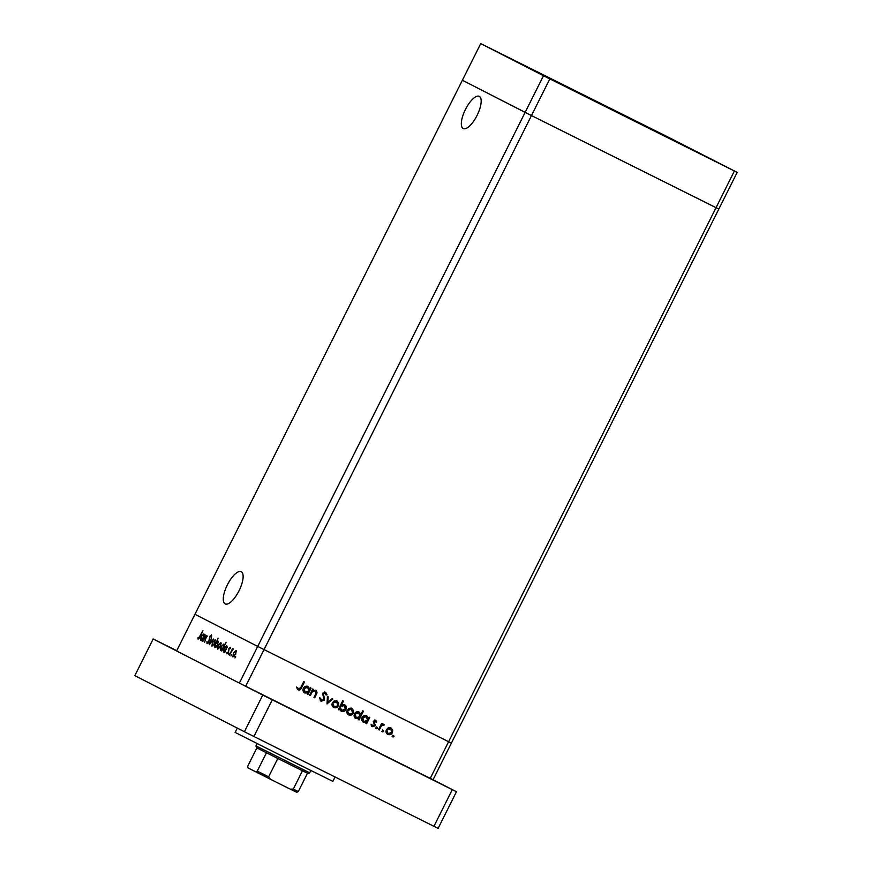 <?xml version="1.0" encoding="UTF-8"?>
<svg xmlns="http://www.w3.org/2000/svg" width="872" height="872" viewBox="0 0 872 872"><rect width="100%" height="100%" fill="white"/><g stroke="black" fill="none" stroke-linecap="round" stroke-linejoin="round"><path stroke-width="1.31" d="M569.318 87.952L532.716 69.651L569.318 87.952M643.71 125.078L607.108 106.776L643.71 125.078M695.028 151.052L658.425 132.751L695.028 151.052M651.362 129.481L614.771 111.18L651.362 129.481M574.713 91.015L538.111 72.714L574.713 91.015M647.318 126.822L670.928 138.626L647.318 126.822M570.604 89.173L546.984 77.357L570.604 89.173M718.713 163.086L695.104 151.281L718.713 163.086M499.198 52.909L522.818 64.713L499.198 52.909M480.745 43.6L462.378 80.257L525.129 112.39L257.709 646.424L448.611 741.712L430.256 778.38L433.046 779.742L451.402 743.086L448.611 741.712L716.032 207.689L718.822 209.051L451.402 743.086L257.709 646.424L239.353 683.081L176.602 650.959L194.957 614.291L257.709 646.424L194.957 614.291L462.378 80.257L531.462 115.573L718.822 209.051L737.178 172.394L668.105 137.078L480.745 43.6L543.496 75.733L737.178 172.394M734.388 171.021L716.032 207.689L531.462 115.573L525.129 112.39L543.496 75.733M430.256 778.38L245.675 686.264L549.818 78.905M239.015 590.791A17.985 6.529 -63.5 0 0 241.239 571.716A17.985 6.529 -63.5 0 0 227.385 584.84A17.985 6.529 -63.5 0 0 225.172 603.904A17.985 6.529 -63.5 0 0 239.015 590.791M477.071 115.42A17.985 6.529 -63.5 0 0 479.284 96.345A17.985 6.529 -63.5 0 0 465.441 109.458A17.985 6.529 -63.5 0 0 463.217 128.533A17.985 6.529 -63.5 0 0 477.071 115.42M202.86 641.367L205.716 634.98L205.421 636.244L206.904 635.448L204.571 642.239L206.468 636.189L202.587 641.225M209.029 641.89L206.98 643.754L206.98 641.4L207.427 642.882L208.757 641.738L209.749 636.375L211.504 634.772L211.602 636.647L211.089 637.04L211.035 635.634L210.043 636.484L208.757 641.738M209.367 644.702L211.427 637.901L210.196 642.991L213.531 638.98L209.324 644.681M212.387 642.337L215.188 639.688L214.73 643.536L211.951 646.163L212.387 642.337L212.332 645.389L214.447 643.405L214.806 640.451L212.659 642.49M218.142 645.291L220.943 642.631L220.474 646.49L217.695 649.106L218.142 645.291L218.087 648.332L220.202 646.348L220.551 643.405L218.414 645.433M226.982 647.318L224.714 652.561L224.976 651.33L223.461 652.049L223.908 648.201L226.709 645.585L227.265 647.46M234.95 657.935L235.669 656.507L234.95 657.935M233.369 653.084L236.17 650.436L235.713 654.283L232.933 656.899L233.369 653.084L233.315 656.136L235.429 654.142L235.778 651.199L233.642 653.237M230.949 655.886L231.658 654.458L230.949 655.886M229.587 655.057L232.443 648.659L232.257 649.727L233.325 648.975L229.314 654.916M228.442 654.61L229.162 653.183L228.442 654.61M228.824 648.735L230.219 647.384L230.35 648.572L229.118 648.844L228.497 652.365L226.927 653.837L226.709 652.648L228.202 652.256L229.096 648.866M224.028 645.869L226.175 642.283L221.782 651.057L222.044 649.836L220.518 650.545L220.976 646.697L223.766 644.081L224.3 646.01M214.588 645.923L218.12 638.162L216.572 641.956L218.109 641.182L217.662 645.04L214.861 647.656L214.937 646.098M204.222 635.666L201.944 640.898L202.217 639.677L200.691 640.397L201.138 636.538L203.939 633.933L204.506 635.808M198.554 638.337L202.936 630.663L200.32 636.582L198.108 639.209L197.846 637.835L198.347 637.269L199.154 638.631M310.29 695.594L309.571 695.246L312.699 688.989L313.419 689.349L312.852 690.471L315.697 690.341C317.157 691.42 317.353 692.837 316.285 694.603L314.683 697.796L313.975 697.437L316.067 693.033L315.184 691.049L312.372 691.714L310.29 695.594L309.582 695.235M324.526 700.085L321.092 701.262L319.599 698.178L320.493 698.091L321.528 700.39L323.817 699.715L322.684 693.305L325.648 692.292L327.044 694.799L326.139 695.006L325.125 693.131L323.414 693.632L324.526 700.085L323.817 699.715M327.055 703.966L327.425 696.336L328.199 696.728L327.861 702.243L332.068 698.657L332.842 699.039L326.956 703.911M332.396 702.745L334.303 700.924L337.05 701.001L338.75 703.137L338.434 705.753C337.268 707.65 335.731 708.228 333.802 707.475C332.047 706.385 331.578 704.816 332.396 702.745L334.183 706.702L338.434 705.753M347.22 710.146L349.138 708.326L351.874 708.402L353.574 710.538L353.258 713.154C352.092 715.051 350.555 715.618 348.637 714.866C346.871 713.787 346.402 712.217 347.22 710.146L349.018 714.103L353.258 713.154M368.464 718.266L369.041 717.111L369.761 717.46L366.632 723.716L365.913 723.357L366.458 722.278L363.482 722.278C361.717 721.166 361.248 719.585 362.065 717.514C363.243 715.629 364.801 715.073 366.741 715.825L368.464 718.266L365.858 715.367M393.01 737.014L392.694 735.968L393.719 735.587L394.024 736.633L393.01 737.014M386.383 729.69L388.291 727.869L391.038 727.946L392.738 730.082L392.422 732.698C391.256 734.595 389.719 735.161 387.789 734.409C386.034 733.33 385.566 731.761 386.383 729.69L388.171 733.646L391.702 732.349L390.645 728.709L387.103 730.049M382.677 731.859L382.372 730.812L383.397 730.431L383.702 731.477L382.677 731.859M379.211 729.995L378.492 729.635L381.62 723.379L382.339 723.738L381.871 724.665L383.811 724.338L384.334 724.861L383.604 725.33L381.456 725.809L379.211 729.995L378.492 729.624M376.344 728.698L376.028 727.651L377.053 727.27L377.358 728.316L376.344 728.698M373.488 721.242L375.788 720.337L376.835 721.972L376.083 722.267L375.407 721.1L374.219 721.569L375.047 725.798L372.431 726.747L371.189 725.068L371.952 724.73L372.78 725.962L374.317 725.471L373.488 721.242M360.866 714.539L362.741 710.811L363.461 711.16L359.068 719.934L358.348 719.585L358.893 718.495L355.907 718.506C354.152 717.394 353.683 715.803 354.501 713.732C355.678 711.857 357.237 711.29 359.177 712.043L360.866 714.539L360.027 714.103M339.6 708.783L339.023 709.939L338.303 709.579L342.696 700.805L343.415 701.164L341.584 704.816L344.582 704.761C346.348 705.873 346.816 707.454 345.999 709.525C344.822 711.41 343.263 711.977 341.323 711.225L338.892 708.413M309.778 688.967L310.356 687.812L311.064 688.172L307.936 694.428L307.227 694.068L307.762 692.989L304.786 692.989C303.031 691.878 302.551 690.286 303.38 688.215C304.557 686.34 306.116 685.774 308.045 686.526L309.778 688.967L307.162 686.079M298.682 688.978L300.884 687.321L303.739 681.632L304.448 681.991L301.559 687.768C300.916 689.589 299.794 690.275 298.202 689.839L296.763 687.888L297.516 687.441L298.213 688.597M245.675 686.264L239.353 683.081M392.836 735.14L394.024 736.633M393.141 736.186L392.117 736.568M390.155 727.488L392.738 730.082M391.844 729.624L391.964 730.474M391.702 732.338L392.422 732.698M390.22 733.734L387.332 734.137M385.98 731.564L388.171 733.646M390.645 728.709L387.626 728.24M382.514 729.984L383.702 731.477M382.819 731.03L381.794 731.412M381.162 724.294L381.871 724.665M382.928 723.891L384.334 724.861M383.44 724.414L382.841 724.806M382.132 724.501L383.288 725.035M382.405 724.588L380.574 725.351M380.617 725.373L381.456 725.809M376.17 726.823L377.358 728.316M376.475 727.858L375.451 728.24M374.906 719.88L376.835 721.972M373.336 721.111L375.407 721.1M373.51 721.199L374.219 721.569M373.303 721.798L374.143 722.234M373.249 721.776L375.254 724.687M374.371 724.24L374.164 725.341L371.548 726.3M374.328 725.428L375.047 725.798M371.069 724.272L372.78 725.962M368.289 718.179L367.788 719.182M366.818 721.133L366.284 722.19M365.913 723.346L366.632 723.716M362.599 721.831L366.458 722.278M361.651 719.237L363.886 721.526L367.472 720.25L366.371 716.588L362.785 717.874L363.886 721.526M366.371 716.588L363.308 716.086M362.065 717.514L362.785 717.874M360.703 714.451L360.223 715.4M359.242 717.351L358.719 718.408M358.348 719.574L359.068 719.934M355.024 718.048L358.893 718.495M358.294 711.596L359.983 714.092M354.076 715.465L356.321 717.743L359.907 716.468L358.795 712.816L355.209 714.103L356.321 717.743M358.795 712.816L355.743 712.304M354.501 713.732L355.209 714.103M350.991 707.944L353.574 710.538M352.691 710.081L352.8 710.931M351.056 714.19L348.168 714.593M346.816 712.021L349.018 714.103M352.539 712.806L351.481 709.165L348.462 708.696M351.481 709.165L347.939 710.506M338.314 709.568L339.023 709.939M340.876 704.456L341.584 704.816M344.157 704.587L345.53 707.345M345.29 709.165L345.999 709.525M343.873 710.506L340.854 710.942M339.884 706.429L341.704 710.451L345.279 709.165L344.178 705.524L340.363 705.47M339.393 707.41L341.704 710.451M344.178 705.524L340.592 706.8M336.167 700.543L338.75 703.137M337.856 702.679L337.976 703.53M336.232 706.8L333.344 707.203M331.992 704.62L334.183 706.702M337.715 705.404L336.657 701.764L333.638 701.295M336.657 701.764L333.115 703.105M327.087 701.84L327.861 702.243M327.741 702.178L327.022 702.788M319.61 697.633L321.528 700.39M324.766 691.845L327.044 694.799M322.531 693.175L325.125 693.131M322.705 693.273L323.414 693.632M322.433 694.297L323.392 694.995M322.498 694.548L324.035 696.39M323.152 695.932L323.904 698.483M323.643 699.627L320.209 700.816M312.143 690.112L312.852 690.471L311.653 691.082M315.239 690.155L316.1 692.063M313.975 697.426L314.683 697.796M312.983 690.406L315.184 691.049M311.555 691.289L312.372 691.714M309.604 688.88L309.102 689.894M308.121 691.845L307.587 692.902M307.227 694.058L307.936 694.428M303.903 692.532L307.762 692.989M302.955 689.948L305.2 692.237L308.786 690.951L307.674 687.299L304.088 688.586L305.2 692.237M307.674 687.299L304.622 686.787M303.38 688.226L304.088 688.586M299.652 688.978L297.777 689.556M296.633 686.994L297.33 688.139M236.552 651.58L235.778 651.199M234.088 656.518L233.315 656.136M230.371 648.419L229.827 648.147M227.865 653.335L227.298 653.052M225.99 649.302L226.328 646.359L224.18 648.343L223.853 651.286L226.273 649.444M227.08 646.73L226.328 646.359M224.627 651.678L223.853 651.286M223.341 647.94L223.395 644.855L220.976 646.697M224.126 645.226L223.395 644.855M221.684 650.174L220.921 649.793L223.058 647.798M221.248 646.85L220.921 649.793M221.314 643.787L220.551 643.405M218.861 648.724L218.087 648.332M215.58 643.939L215.242 646.882L217.39 644.899L217.717 641.956L215.58 643.939M216.027 647.275L215.242 646.882M218.49 642.337L217.717 641.956M215.569 640.844L214.806 640.451M213.106 645.781L212.332 645.389M208.114 643.231L207.427 642.882M211.722 635.982L211.035 635.634M207.155 636.527L206.468 636.189M203.503 637.792L203.558 634.696L201.138 636.538M204.31 635.078L203.558 634.696M201.857 640.015L201.083 639.634L203.231 637.65M201.421 636.691L201.083 639.634M198.424 638.119L197.846 637.835M335.077 777.017L332.897 781.377L292.959 761.594L235.135 732.426L237.304 728.098M289.253 708.173L263.279 695.191L289.253 708.173M176.667 650.828L171.359 648.125L176.7 650.752M437.373 782.097L411.399 769.115L437.373 782.097M433.046 779.742L456.459 791.743L438.104 828.4L244.411 731.739L134.822 675.626L153.178 638.958L176.733 650.686M456.459 791.743L262.777 695.071L153.178 638.958M253.905 736.502L272.26 699.845M433.918 826.351L452.274 789.683M244.411 731.739L262.777 695.071M309.68 772.81L307.838 773.42L277.808 758.487L256.51 747.718L255.91 745.876L309.68 772.81L310.824 770.51M302.453 770.793L293.275 789.116L290.289 789.16L270.396 779.23L248.03 767.916L247.713 766.216L256.869 747.914M255.736 771.851L257.273 771.11L268.63 776.821L270.407 779.23M266.451 752.776L257.273 771.11M307.467 773.246L298.289 791.58L296.752 792.321L290.3 789.16M290.289 789.16L296.752 792.321M277.808 758.487L268.63 776.821M379.549 727.521L380.257 727.891M373.761 722.834L374.644 723.291M315.577 694.232L316.285 694.603M310.705 692.968L311.424 693.338M300.851 687.409L301.559 687.768M270.385 779.219L255.747 771.862M293.275 789.116L298.289 791.58M255.91 745.876L257.055 743.576"/></g></svg>
